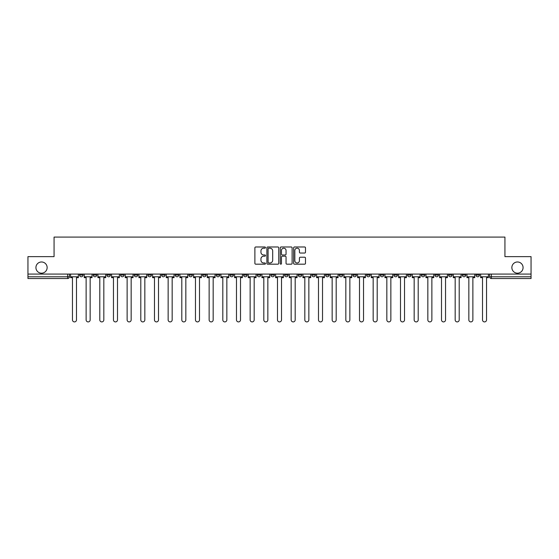 <?xml version="1.0" encoding="UTF-8"?>
<svg xmlns="http://www.w3.org/2000/svg" width="559" height="559" viewBox="0 0 559 559"><rect width="100%" height="100%" fill="white"/><g stroke="black" fill="none" stroke-linecap="round" stroke-linejoin="round"><path stroke-width="0.84" d="M265.483 247.581A0.601 0.601 0 0 0 264.882 246.98L255.743 246.98A0.859 0.859 0 0 0 254.883 247.84L254.883 263.324A0.859 0.859 0 0 0 255.743 264.183L264.882 264.183A0.601 0.601 0 0 0 265.483 263.575A0.601 0.601 0 0 0 264.882 262.975L263.694 262.975A2.753 2.753 0 0 1 260.948 260.221L260.948 258.936A2.753 2.753 0 0 1 263.694 256.183L264.882 256.183A0.601 0.601 0 0 0 265.483 255.582A0.601 0.601 0 0 0 264.882 254.981L263.694 254.981A2.753 2.753 0 0 1 260.948 252.228L260.948 250.935A2.753 2.753 0 0 1 263.694 248.182L264.882 248.182A0.601 0.601 0 0 0 265.483 247.581M511.862 267.586A5.611 5.611 0 0 0 517.466 273.19A5.611 5.611 0 0 0 523.077 267.586A5.611 5.611 0 0 0 517.466 261.975A5.611 5.611 0 0 0 511.862 267.586M35.923 267.586A5.611 5.611 0 0 0 41.534 273.19A5.611 5.611 0 0 0 47.138 267.586A5.611 5.611 0 0 0 41.534 261.975A5.611 5.611 0 0 0 35.923 267.586M448.604 274.071L448.604 275.035L452.105 275.035A1.754 1.754 0 0 1 450.351 276.782A1.754 1.754 0 0 1 448.604 275.035L448.604 274.071M434.937 274.071L434.937 275.035L438.438 275.035A1.754 1.754 0 0 1 436.684 276.782A1.754 1.754 0 0 1 434.937 275.035L434.937 274.071M352.925 274.071L352.925 275.035L356.425 275.035A1.754 1.754 0 0 1 354.679 276.782A1.754 1.754 0 0 1 352.925 275.035L352.925 274.071M339.257 274.071L339.257 275.035L342.758 275.035A1.754 1.754 0 0 1 341.011 276.782A1.754 1.754 0 0 1 339.257 275.035L339.257 274.071M325.59 274.071L325.59 275.035L329.09 275.035A1.754 1.754 0 0 1 327.336 276.782A1.754 1.754 0 0 1 325.59 275.035L325.59 274.071M298.247 274.071L298.247 275.035L301.755 275.035A1.754 1.754 0 0 1 300.001 276.782A1.754 1.754 0 0 1 298.247 275.035L298.247 274.071M270.912 275.035L270.912 274.071L270.912 275.035A1.754 1.754 0 0 0 272.666 276.782A1.754 1.754 0 0 1 270.912 275.035L274.42 275.035A1.754 1.754 0 0 1 272.666 276.782A1.754 1.754 0 0 0 274.42 275.035L274.42 274.071L274.42 275.035M257.245 275.035L257.245 274.071L257.245 275.035A1.754 1.754 0 0 0 258.999 276.782A1.754 1.754 0 0 1 257.245 275.035L260.753 275.035A1.754 1.754 0 0 1 258.999 276.782M243.577 275.035L243.577 274.071L243.577 275.035A1.754 1.754 0 0 0 245.331 276.782A1.754 1.754 0 0 1 243.577 275.035L247.085 275.035A1.754 1.754 0 0 1 245.331 276.782A1.754 1.754 0 0 0 247.085 275.035L247.085 274.071L247.085 275.035M229.91 274.071L229.91 275.035L233.41 275.035A1.754 1.754 0 0 1 231.664 276.782A1.754 1.754 0 0 1 229.91 275.035L229.91 274.071M216.242 274.071L216.242 275.035L219.743 275.035A1.754 1.754 0 0 1 217.989 276.782A1.754 1.754 0 0 1 216.242 275.035L216.242 274.071M202.575 274.071L202.575 275.035L206.075 275.035A1.754 1.754 0 0 1 204.321 276.782A1.754 1.754 0 0 1 202.575 275.035L202.575 274.071M188.9 275.035L188.9 274.071L188.9 275.035A1.754 1.754 0 0 0 190.654 276.782A1.754 1.754 0 0 1 188.9 275.035L192.408 275.035A1.754 1.754 0 0 1 190.654 276.782M161.565 275.035L161.565 274.071L161.565 275.035A1.754 1.754 0 0 0 163.319 276.782A1.754 1.754 0 0 1 161.565 275.035L165.073 275.035A1.754 1.754 0 0 1 163.319 276.782A1.754 1.754 0 0 0 165.073 275.035L165.073 274.071L165.073 275.035M147.897 275.035L147.897 274.071L147.897 275.035A1.754 1.754 0 0 0 149.651 276.782A1.754 1.754 0 0 1 147.897 275.035L151.405 275.035A1.754 1.754 0 0 1 149.651 276.782A1.754 1.754 0 0 0 151.405 275.035L151.405 274.071L151.405 275.035M134.23 275.035L134.23 274.071L134.23 275.035A1.754 1.754 0 0 0 135.984 276.782A1.754 1.754 0 0 1 134.23 275.035L137.738 275.035A1.754 1.754 0 0 1 135.984 276.782A1.754 1.754 0 0 0 137.738 275.035L137.738 274.071L137.738 275.035M120.562 275.035L120.562 274.071L120.562 275.035A1.754 1.754 0 0 0 122.316 276.782A1.754 1.754 0 0 1 120.562 275.035L124.063 275.035A1.754 1.754 0 0 1 122.316 276.782M106.895 275.035L106.895 274.071L106.895 275.035A1.754 1.754 0 0 0 108.649 276.782A1.754 1.754 0 0 1 106.895 275.035L110.396 275.035A1.754 1.754 0 0 1 108.649 276.782A1.754 1.754 0 0 0 110.396 275.035L110.396 274.071L110.396 275.035M93.227 275.035L93.227 274.071L93.227 275.035A1.754 1.754 0 0 0 94.974 276.782A1.754 1.754 0 0 1 93.227 275.035L96.728 275.035A1.754 1.754 0 0 1 94.974 276.782A1.754 1.754 0 0 0 96.728 275.035L96.728 274.071L96.728 275.035M304.634 253.045A0.859 0.859 0 0 0 305.493 252.186L305.493 247.84A0.859 0.859 0 0 0 304.634 246.98L294.488 246.98A0.859 0.859 0 0 0 293.629 247.84L293.629 263.324A0.859 0.859 0 0 0 294.488 264.183L304.634 264.183A0.859 0.859 0 0 0 305.493 263.324L305.493 258.076A0.859 0.859 0 0 0 304.634 257.217L300.288 257.217A0.859 0.859 0 0 0 299.428 258.076L299.428 260.676A2.299 2.299 0 0 1 297.129 262.975A2.299 2.299 0 0 1 294.831 260.676L294.831 250.488A2.299 2.299 0 0 1 297.129 248.182A2.299 2.299 0 0 1 299.428 250.488L299.428 252.186A0.859 0.859 0 0 0 300.288 253.045L304.634 253.045M27.95 274.071L27.95 256.63L54.062 256.63L54.062 237.093L504.938 237.093L504.938 256.63L531.05 256.63L531.05 274.071L27.95 274.071L27.95 276.782L69.393 276.782L69.393 274.071L69.393 276.782A1.754 1.754 0 0 1 67.639 278.536L27.95 278.536L27.95 276.782M278.745 247.84A0.859 0.859 0 0 0 277.886 246.98L267.74 246.98A0.859 0.859 0 0 0 266.881 247.84L266.881 263.324A0.859 0.859 0 0 0 267.74 264.183L277.886 264.183A0.859 0.859 0 0 0 278.745 263.324L278.745 247.84M281.114 246.98L291.26 246.98A0.859 0.859 0 0 1 292.119 247.84L292.119 263.324A0.859 0.859 0 0 1 291.26 264.183L286.921 264.183A0.859 0.859 0 0 1 286.054 263.324L286.054 257.042A0.859 0.859 0 0 0 285.195 256.183L282.316 256.183A0.859 0.859 0 0 0 281.457 257.042L281.457 263.575A0.601 0.601 0 0 1 280.856 264.183A0.601 0.601 0 0 1 280.255 263.575L280.255 247.84A0.859 0.859 0 0 1 281.114 246.98M489.607 274.071L489.607 276.782L531.05 276.782L531.05 278.536L491.361 278.536A1.754 1.754 0 0 1 489.607 276.782M531.05 274.071L531.05 276.782M479.44 274.071L479.44 275.035A1.754 1.754 0 0 1 477.693 276.782A1.754 1.754 0 0 1 475.94 275.035L479.44 275.035M475.94 274.071L475.94 275.035M465.773 274.071L465.773 275.035A1.754 1.754 0 0 1 464.026 276.782A1.754 1.754 0 0 1 462.272 275.035L465.773 275.035M462.272 274.071L462.272 275.035M452.105 274.071L452.105 275.035M438.438 274.071L438.438 275.035L438.438 274.071M424.77 274.071L424.77 275.035A1.754 1.754 0 0 1 423.016 276.782A1.754 1.754 0 0 1 421.262 275.035L424.77 275.035M421.262 274.071L421.262 275.035M411.103 274.071L411.103 275.035A1.754 1.754 0 0 1 409.349 276.782A1.754 1.754 0 0 1 407.595 275.035L411.103 275.035M407.595 274.071L407.595 275.035M397.435 274.071L397.435 275.035A1.754 1.754 0 0 1 395.681 276.782A1.754 1.754 0 0 1 393.927 275.035L397.435 275.035M393.927 274.071L393.927 275.035M383.767 274.071L383.767 275.035A1.754 1.754 0 0 1 382.014 276.782A1.754 1.754 0 0 1 380.26 275.035L383.767 275.035M380.26 274.071L380.26 275.035M370.1 274.071L370.1 275.035A1.754 1.754 0 0 1 368.346 276.782A1.754 1.754 0 0 1 366.592 275.035L370.1 275.035M366.592 274.071L366.592 275.035M356.425 274.071L356.425 275.035A1.754 1.754 0 0 1 354.679 276.782M342.758 274.071L342.758 275.035M329.09 275.035L329.09 274.071L329.09 275.035A1.754 1.754 0 0 1 327.336 276.782M315.423 274.071L315.423 275.035A1.754 1.754 0 0 1 313.669 276.782A1.754 1.754 0 0 1 311.915 275.035A1.754 1.754 0 0 0 313.669 276.782A1.754 1.754 0 0 0 315.423 275.035L311.915 275.035L311.915 274.071M301.755 275.035L301.755 274.071L301.755 275.035A1.754 1.754 0 0 1 300.001 276.782M288.088 274.071L288.088 275.035A1.754 1.754 0 0 1 286.334 276.782A1.754 1.754 0 0 1 284.58 275.035A1.754 1.754 0 0 0 286.334 276.782M284.58 274.071L284.58 275.035L288.088 275.035M260.753 274.071L260.753 275.035L260.753 274.071M233.41 275.035L233.41 274.071L233.41 275.035A1.754 1.754 0 0 1 231.664 276.782M219.743 275.035L219.743 274.071L219.743 275.035A1.754 1.754 0 0 1 217.989 276.782M206.075 275.035L206.075 274.071L206.075 275.035A1.754 1.754 0 0 1 204.321 276.782M192.408 274.071L192.408 275.035L192.408 274.071M178.74 275.035L178.74 274.071L178.74 275.035A1.754 1.754 0 0 1 176.986 276.782A1.754 1.754 0 0 1 175.233 275.035L178.74 275.035A1.754 1.754 0 0 1 176.986 276.782M175.233 274.071L175.233 275.035M124.063 274.071L124.063 275.035L124.063 274.071M83.06 274.071L83.06 275.035A1.754 1.754 0 0 1 81.307 276.782A1.754 1.754 0 0 1 79.56 275.035A1.754 1.754 0 0 0 81.307 276.782A1.754 1.754 0 0 0 83.06 275.035L83.06 274.071M79.56 274.071L79.56 275.035L83.06 275.035M67.639 274.071L67.639 278.536A1.754 1.754 0 0 0 69.393 276.782M268.683 248.182A0.601 0.601 0 0 0 268.082 248.783L268.082 262.374A0.601 0.601 0 0 0 268.683 262.975L269.934 262.975A2.753 2.753 0 0 0 272.687 260.221L272.687 250.935A2.753 2.753 0 0 0 269.934 248.182L268.683 248.182M286.054 250.53A2.299 2.299 0 0 0 283.755 248.224A2.299 2.299 0 0 0 281.457 250.53L281.457 254.121A0.859 0.859 0 0 0 282.316 254.981L285.195 254.981A0.859 0.859 0 0 0 286.054 254.121L286.054 250.53M70.574 276.782L70.574 277.662L72.46 277.662L72.46 319.895A2.012 2.012 0 0 0 74.473 321.907A2.012 2.012 0 0 0 76.492 319.895L76.492 277.662L78.372 277.662L78.372 276.782L70.574 276.782L70.574 274.071M78.372 276.782L78.372 274.071M84.241 276.782L84.241 277.662L86.128 277.662L86.128 319.895A2.012 2.012 0 0 0 88.14 321.907A2.012 2.012 0 0 0 90.16 319.895L90.16 277.662L92.039 277.662L92.039 276.782L84.241 276.782L84.241 274.071M92.039 276.782L92.039 274.071M97.916 276.782L97.916 277.662L99.795 277.662L99.795 319.895A2.012 2.012 0 0 0 101.815 321.907A2.012 2.012 0 0 0 103.827 319.895L103.827 277.662L105.714 277.662L105.714 276.782L97.916 276.782L97.916 274.071M105.714 276.782L105.714 274.071M111.583 276.782L111.583 277.662L113.463 277.662L113.463 319.895A2.012 2.012 0 0 0 115.482 321.907A2.012 2.012 0 0 0 117.495 319.895L117.495 277.662L119.381 277.662L119.381 276.782L111.583 276.782L111.583 274.071M119.381 276.782L119.381 274.071M125.251 276.782L125.251 277.662L127.131 277.662L127.131 319.895A2.012 2.012 0 0 0 129.15 321.907A2.012 2.012 0 0 0 131.162 319.895L131.162 277.662L133.049 277.662L133.049 276.782L125.251 276.782L125.251 274.071M133.049 276.782L133.049 274.071M138.918 276.782L138.918 277.662L140.798 277.662L140.798 319.895A2.012 2.012 0 0 0 142.818 321.907A2.012 2.012 0 0 0 144.83 319.895L144.83 277.662L146.717 277.662L146.717 276.782L138.918 276.782L138.918 274.071M146.717 276.782L146.717 274.071M152.586 276.782L152.586 277.662L154.473 277.662L154.473 319.895A2.012 2.012 0 0 0 156.485 321.907A2.012 2.012 0 0 0 158.497 319.895L158.497 277.662L160.384 277.662L160.384 276.782L152.586 276.782L152.586 274.071M160.384 276.782L160.384 274.071M166.254 276.782L166.254 277.662L168.14 277.662L168.14 319.895A2.012 2.012 0 0 0 170.153 321.907A2.012 2.012 0 0 0 172.165 319.895L172.165 277.662L174.052 277.662L174.052 276.782L166.254 276.782L166.254 274.071M174.052 276.782L174.052 274.071M179.921 276.782L179.921 277.662L181.808 277.662L181.808 319.895A2.012 2.012 0 0 0 183.82 321.907A2.012 2.012 0 0 0 185.84 319.895L185.84 277.662L187.719 277.662L187.719 276.782L179.921 276.782L179.921 274.071M187.719 276.782L187.719 274.071M193.589 276.782L193.589 277.662L195.475 277.662L195.475 319.895A2.012 2.012 0 0 0 197.488 321.907A2.012 2.012 0 0 0 199.507 319.895L199.507 277.662L201.387 277.662L201.387 276.782L193.589 276.782L193.589 274.071M201.387 276.782L201.387 274.071M207.256 276.782L207.256 277.662L209.143 277.662L209.143 319.895A2.012 2.012 0 0 0 211.155 321.907A2.012 2.012 0 0 0 213.175 319.895L213.175 277.662L215.054 277.662L215.054 276.782L207.256 276.782L207.256 274.071M215.054 276.782L215.054 274.071M220.931 276.782L220.931 277.662L222.81 277.662L222.81 319.895A2.012 2.012 0 0 0 224.83 321.907A2.012 2.012 0 0 0 226.842 319.895L226.842 277.662L228.729 277.662L228.729 276.782L220.931 276.782L220.931 274.071M228.729 276.782L228.729 274.071M234.598 276.782L234.598 277.662L236.478 277.662L236.478 319.895A2.012 2.012 0 0 0 238.497 321.907A2.012 2.012 0 0 0 240.51 319.895L240.51 277.662L242.396 277.662L242.396 276.782L234.598 276.782L234.598 274.071M242.396 276.782L242.396 274.071M248.266 276.782L248.266 277.662L250.146 277.662L250.146 319.895A2.012 2.012 0 0 0 252.165 321.907A2.012 2.012 0 0 0 254.177 319.895L254.177 277.662L256.064 277.662L256.064 276.782L248.266 276.782L248.266 274.071M256.064 276.782L256.064 274.071M261.933 276.782L261.933 277.662L263.813 277.662L263.813 319.895A2.012 2.012 0 0 0 265.832 321.907A2.012 2.012 0 0 0 267.845 319.895L267.845 277.662L269.731 277.662L269.731 276.782L261.933 276.782L261.933 274.071M269.731 276.782L269.731 274.071M275.601 276.782L275.601 277.662L277.488 277.662L277.488 319.895A2.012 2.012 0 0 0 279.5 321.907A2.012 2.012 0 0 0 281.512 319.895L281.512 277.662L283.399 277.662L283.399 276.782L275.601 276.782L275.601 274.071M283.399 276.782L283.399 274.071M289.269 276.782L289.269 277.662L291.155 277.662L291.155 319.895A2.012 2.012 0 0 0 293.168 321.907A2.012 2.012 0 0 0 295.187 319.895L295.187 277.662L297.067 277.662L297.067 276.782L289.269 276.782L289.269 274.071M297.067 276.782L297.067 274.071M302.936 276.782L302.936 277.662L304.823 277.662L304.823 319.895A2.012 2.012 0 0 0 306.835 321.907A2.012 2.012 0 0 0 308.854 319.895L308.854 277.662L310.734 277.662L310.734 276.782L302.936 276.782L302.936 274.071M310.734 276.782L310.734 274.071M316.604 276.782L316.604 277.662L318.49 277.662L318.49 319.895A2.012 2.012 0 0 0 320.503 321.907A2.012 2.012 0 0 0 322.522 319.895L322.522 277.662L324.402 277.662L324.402 276.782L316.604 276.782L316.604 274.071M324.402 276.782L324.402 274.071M330.271 276.782L330.271 277.662L332.158 277.662L332.158 319.895A2.012 2.012 0 0 0 334.17 321.907A2.012 2.012 0 0 0 336.19 319.895L336.19 277.662L338.069 277.662L338.069 276.782L330.271 276.782L330.271 274.071M338.069 276.782L338.069 274.071M343.946 276.782L343.946 277.662L345.825 277.662L345.825 319.895A2.012 2.012 0 0 0 347.845 321.907A2.012 2.012 0 0 0 349.857 319.895L349.857 277.662L351.744 277.662L351.744 276.782L343.946 276.782L343.946 274.071M351.744 276.782L351.744 274.071M357.613 276.782L357.613 277.662L359.493 277.662L359.493 319.895A2.012 2.012 0 0 0 361.512 321.907A2.012 2.012 0 0 0 363.525 319.895L363.525 277.662L365.411 277.662L365.411 276.782L357.613 276.782L357.613 274.071M365.411 276.782L365.411 274.071M371.281 276.782L371.281 277.662L373.16 277.662L373.16 319.895A2.012 2.012 0 0 0 375.18 321.907A2.012 2.012 0 0 0 377.192 319.895L377.192 277.662L379.079 277.662L379.079 276.782L371.281 276.782L371.281 274.071M379.079 276.782L379.079 274.071M384.948 276.782L384.948 277.662L386.835 277.662L386.835 319.895A2.012 2.012 0 0 0 388.847 321.907A2.012 2.012 0 0 0 390.86 319.895L390.86 277.662L392.746 277.662L392.746 276.782L384.948 276.782L384.948 274.071M392.746 276.782L392.746 274.071M398.616 276.782L398.616 277.662L400.503 277.662L400.503 319.895A2.012 2.012 0 0 0 402.515 321.907A2.012 2.012 0 0 0 404.527 319.895L404.527 277.662L406.414 277.662L406.414 276.782L398.616 276.782L398.616 274.071M406.414 276.782L406.414 274.071M412.283 276.782L412.283 277.662L414.17 277.662L414.17 319.895A2.012 2.012 0 0 0 416.182 321.907A2.012 2.012 0 0 0 418.202 319.895L418.202 277.662L420.082 277.662L420.082 276.782L412.283 276.782L412.283 274.071M420.082 276.782L420.082 274.071M425.951 276.782L425.951 277.662L427.838 277.662L427.838 319.895A2.012 2.012 0 0 0 429.85 321.907A2.012 2.012 0 0 0 431.869 319.895L431.869 277.662L433.749 277.662L433.749 276.782L425.951 276.782L425.951 274.071M433.749 276.782L433.749 274.071M439.619 276.782L439.619 277.662L441.505 277.662L441.505 319.895A2.012 2.012 0 0 0 443.518 321.907A2.012 2.012 0 0 0 445.537 319.895L445.537 277.662L447.417 277.662L447.417 276.782L439.619 276.782L439.619 274.071M447.417 276.782L447.417 274.071M453.286 276.782L453.286 277.662L455.173 277.662L455.173 319.895A2.012 2.012 0 0 0 457.185 321.907A2.012 2.012 0 0 0 459.205 319.895L459.205 277.662L461.084 277.662L461.084 276.782L453.286 276.782L453.286 274.071M461.084 276.782L461.084 274.071M466.961 276.782L466.961 277.662L468.84 277.662L468.84 319.895A2.012 2.012 0 0 0 470.86 321.907A2.012 2.012 0 0 0 472.872 319.895L472.872 277.662L474.759 277.662L474.759 276.782L466.961 276.782L466.961 274.071M474.759 276.782L474.759 274.071M480.628 276.782L480.628 277.662L482.508 277.662L482.508 319.895A2.012 2.012 0 0 0 484.527 321.907A2.012 2.012 0 0 0 486.54 319.895L486.54 277.662L488.426 277.662L488.426 276.782L480.628 276.782L480.628 274.071M488.426 276.782L488.426 274.071M491.361 274.071L491.361 278.536"/></g></svg>
